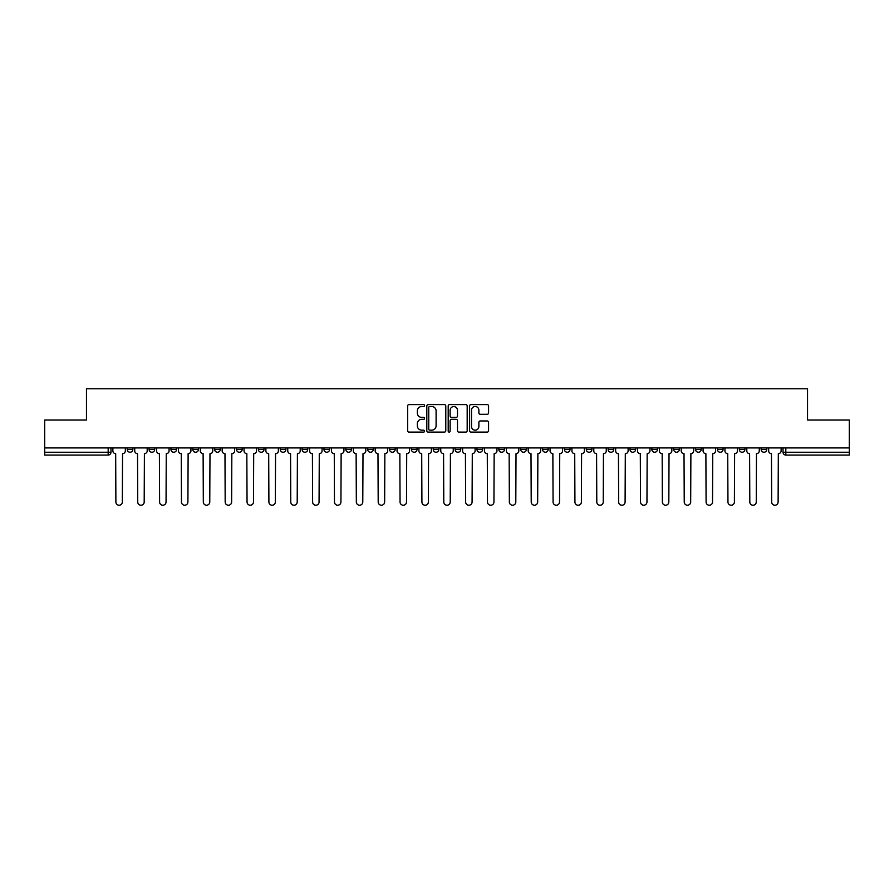 <?xml version="1.0" encoding="UTF-8"?>
<svg xmlns="http://www.w3.org/2000/svg" width="894" height="894" viewBox="0 0 894 894"><rect width="100%" height="100%" fill="white"/><g stroke="black" fill="none" stroke-linecap="round" stroke-linejoin="round"><path stroke-width="1.34" d="M424.583 405.552A0.961 0.961 0 0 0 423.622 404.591L409.005 404.591A1.375 1.375 0 0 0 407.63 405.965L407.63 430.718A1.375 1.375 0 0 0 409.005 432.104L423.622 432.104A0.961 0.961 0 0 0 424.583 431.132A0.961 0.961 0 0 0 423.622 430.17L421.722 430.17A4.403 4.403 0 0 1 417.33 425.767L417.33 423.711A4.403 4.403 0 0 1 421.722 419.308L423.622 419.308A0.961 0.961 0 0 0 424.583 418.347A0.961 0.961 0 0 0 423.622 417.386L421.722 417.386A4.403 4.403 0 0 1 417.33 412.983L417.33 410.916A4.403 4.403 0 0 1 421.722 406.513L423.622 406.513A0.961 0.961 0 0 0 424.583 405.552M717.446 447.916L717.446 449.447L723.045 449.447A2.805 2.805 0 0 1 720.24 452.252A2.805 2.805 0 0 1 717.446 449.447L717.446 447.916M695.588 447.916L695.588 449.447L701.187 449.447A2.805 2.805 0 0 1 698.382 452.252A2.805 2.805 0 0 1 695.588 449.447L695.588 447.916M564.427 447.916L564.427 449.447L570.026 449.447A2.805 2.805 0 0 1 567.232 452.252A2.805 2.805 0 0 1 564.427 449.447L564.427 447.916M542.569 447.916L542.569 449.447L548.167 449.447A2.805 2.805 0 0 1 545.374 452.252A2.805 2.805 0 0 1 542.569 449.447L542.569 447.916M520.71 447.916L520.71 449.447L526.309 449.447A2.805 2.805 0 0 1 523.504 452.252A2.805 2.805 0 0 1 520.71 449.447L520.71 447.916M476.983 447.916L476.983 449.447L482.592 449.447A2.805 2.805 0 0 1 479.787 452.252A2.805 2.805 0 0 1 476.983 449.447L476.983 447.916M433.266 449.447L433.266 447.916L433.266 449.447A2.805 2.805 0 0 0 436.071 452.252A2.805 2.805 0 0 1 433.266 449.447L438.876 449.447A2.805 2.805 0 0 1 436.071 452.252A2.805 2.805 0 0 0 438.876 449.447L438.876 447.916L438.876 449.447M411.408 449.447L411.408 447.916L411.408 449.447A2.805 2.805 0 0 0 414.213 452.252A2.805 2.805 0 0 1 411.408 449.447L417.017 449.447A2.805 2.805 0 0 1 414.213 452.252M389.549 449.447L389.549 447.916L389.549 449.447A2.805 2.805 0 0 0 392.354 452.252A2.805 2.805 0 0 1 389.549 449.447L395.159 449.447A2.805 2.805 0 0 1 392.354 452.252A2.805 2.805 0 0 0 395.159 449.447L395.159 447.916L395.159 449.447M367.691 447.916L367.691 449.447L373.29 449.447A2.805 2.805 0 0 1 370.496 452.252A2.805 2.805 0 0 1 367.691 449.447L367.691 447.916M345.833 447.916L345.833 449.447L351.431 449.447A2.805 2.805 0 0 1 348.626 452.252A2.805 2.805 0 0 1 345.833 449.447L345.833 447.916M323.974 447.916L323.974 449.447L329.573 449.447A2.805 2.805 0 0 1 326.768 452.252A2.805 2.805 0 0 1 323.974 449.447L323.974 447.916M302.105 449.447L302.105 447.916L302.105 449.447A2.805 2.805 0 0 0 304.91 452.252A2.805 2.805 0 0 1 302.105 449.447L307.715 449.447A2.805 2.805 0 0 1 304.91 452.252M258.388 449.447L258.388 447.916L258.388 449.447A2.805 2.805 0 0 0 261.193 452.252A2.805 2.805 0 0 1 258.388 449.447L263.998 449.447A2.805 2.805 0 0 1 261.193 452.252A2.805 2.805 0 0 0 263.998 449.447L263.998 447.916L263.998 449.447M236.53 449.447L236.53 447.916L236.53 449.447A2.805 2.805 0 0 0 239.335 452.252A2.805 2.805 0 0 1 236.53 449.447L242.14 449.447A2.805 2.805 0 0 1 239.335 452.252A2.805 2.805 0 0 0 242.14 449.447L242.14 447.916L242.14 449.447M214.672 449.447L214.672 447.916L214.672 449.447A2.805 2.805 0 0 0 217.477 452.252A2.805 2.805 0 0 1 214.672 449.447L220.282 449.447A2.805 2.805 0 0 1 217.477 452.252A2.805 2.805 0 0 0 220.282 449.447L220.282 447.916L220.282 449.447M192.813 449.447L192.813 447.916L192.813 449.447A2.805 2.805 0 0 0 195.618 452.252A2.805 2.805 0 0 1 192.813 449.447L198.412 449.447A2.805 2.805 0 0 1 195.618 452.252M170.955 449.447L170.955 447.916L170.955 449.447A2.805 2.805 0 0 0 173.76 452.252A2.805 2.805 0 0 1 170.955 449.447L176.554 449.447A2.805 2.805 0 0 1 173.76 452.252A2.805 2.805 0 0 0 176.554 449.447L176.554 447.916L176.554 449.447M149.097 449.447L149.097 447.916L149.097 449.447A2.805 2.805 0 0 0 151.891 452.252A2.805 2.805 0 0 1 149.097 449.447L154.696 449.447A2.805 2.805 0 0 1 151.891 452.252A2.805 2.805 0 0 0 154.696 449.447L154.696 447.916L154.696 449.447M487.196 414.291A1.375 1.375 0 0 0 488.571 412.916L488.571 405.965A1.375 1.375 0 0 0 487.196 404.591L470.97 404.591A1.375 1.375 0 0 0 469.596 405.965L469.596 430.718A1.375 1.375 0 0 0 470.97 432.104L487.196 432.104A1.375 1.375 0 0 0 488.571 430.718L488.571 422.337A1.375 1.375 0 0 0 487.196 420.962L480.246 420.962A1.375 1.375 0 0 0 478.871 422.337L478.871 426.494A3.677 3.677 0 0 1 475.195 430.17A3.677 3.677 0 0 1 471.518 426.494L471.518 410.19A3.677 3.677 0 0 1 475.195 406.513A3.677 3.677 0 0 1 478.871 410.19L478.871 412.916A1.375 1.375 0 0 0 480.246 414.291L487.196 414.291M44.7 447.916L44.7 420.024L86.461 420.024L86.461 388.778L807.539 388.778L807.539 420.024L849.3 420.024L849.3 447.916L44.7 447.916L44.7 452.252L110.979 452.252L110.979 447.916M445.793 405.965A1.375 1.375 0 0 0 444.419 404.591L428.192 404.591A1.375 1.375 0 0 0 426.818 405.965L426.818 430.718A1.375 1.375 0 0 0 428.192 432.104L444.419 432.104A1.375 1.375 0 0 0 445.793 430.718L445.793 405.965M449.581 404.591L465.808 404.591A1.375 1.375 0 0 1 467.182 405.965L467.182 430.718A1.375 1.375 0 0 1 465.808 432.104L458.868 432.104A1.375 1.375 0 0 1 457.482 430.718L457.482 420.683A1.375 1.375 0 0 0 456.108 419.308L451.504 419.308A1.375 1.375 0 0 0 450.129 420.683L450.129 431.132A0.961 0.961 0 0 1 449.168 432.104A0.961 0.961 0 0 1 448.207 431.132L448.207 405.965A1.375 1.375 0 0 1 449.581 404.591M783.021 447.916L783.021 452.252L849.3 452.252L849.3 455.057L785.826 455.057A2.805 2.805 0 0 1 783.021 452.252M849.3 447.916L849.3 452.252M110.979 452.252A2.805 2.805 0 0 1 108.174 455.057L44.7 455.057L44.7 452.252M766.761 447.916L766.761 449.447A2.805 2.805 0 0 1 763.968 452.252A2.805 2.805 0 0 1 761.163 449.447L766.761 449.447M761.163 447.916L761.163 449.447M744.903 447.916L744.903 449.447A2.805 2.805 0 0 1 742.109 452.252A2.805 2.805 0 0 1 739.304 449.447L744.903 449.447M739.304 447.916L739.304 449.447M723.045 447.916L723.045 449.447M701.187 447.916L701.187 449.447L701.187 447.916M679.328 447.916L679.328 449.447A2.805 2.805 0 0 1 676.523 452.252A2.805 2.805 0 0 1 673.718 449.447L679.328 449.447M673.718 447.916L673.718 449.447M657.47 447.916L657.47 449.447A2.805 2.805 0 0 1 654.665 452.252A2.805 2.805 0 0 1 651.86 449.447L657.47 449.447M651.86 447.916L651.86 449.447M635.612 447.916L635.612 449.447A2.805 2.805 0 0 1 632.807 452.252A2.805 2.805 0 0 1 630.002 449.447L635.612 449.447M630.002 447.916L630.002 449.447M613.753 447.916L613.753 449.447A2.805 2.805 0 0 1 610.948 452.252A2.805 2.805 0 0 1 608.144 449.447L613.753 449.447M608.144 447.916L608.144 449.447M591.895 447.916L591.895 449.447A2.805 2.805 0 0 1 589.09 452.252A2.805 2.805 0 0 1 586.285 449.447L591.895 449.447M586.285 447.916L586.285 449.447M570.026 447.916L570.026 449.447A2.805 2.805 0 0 1 567.232 452.252M548.167 447.916L548.167 449.447M526.309 449.447L526.309 447.916L526.309 449.447A2.805 2.805 0 0 1 523.504 452.252M504.451 447.916L504.451 449.447A2.805 2.805 0 0 1 501.646 452.252A2.805 2.805 0 0 1 498.841 449.447A2.805 2.805 0 0 0 501.646 452.252A2.805 2.805 0 0 0 504.451 449.447L498.841 449.447L498.841 447.916M482.592 449.447L482.592 447.916L482.592 449.447A2.805 2.805 0 0 1 479.787 452.252M460.734 447.916L460.734 449.447A2.805 2.805 0 0 1 457.929 452.252A2.805 2.805 0 0 1 455.124 449.447A2.805 2.805 0 0 0 457.929 452.252M455.124 447.916L455.124 449.447L460.734 449.447M417.017 447.916L417.017 449.447L417.017 447.916M373.29 449.447L373.29 447.916L373.29 449.447A2.805 2.805 0 0 1 370.496 452.252M351.431 449.447L351.431 447.916L351.431 449.447A2.805 2.805 0 0 1 348.626 452.252M329.573 449.447L329.573 447.916L329.573 449.447A2.805 2.805 0 0 1 326.768 452.252M307.715 447.916L307.715 449.447L307.715 447.916M285.856 449.447L285.856 447.916L285.856 449.447A2.805 2.805 0 0 1 283.052 452.252A2.805 2.805 0 0 1 280.247 449.447L285.856 449.447A2.805 2.805 0 0 1 283.052 452.252M280.247 447.916L280.247 449.447M198.412 447.916L198.412 449.447L198.412 447.916M132.837 447.916L132.837 449.447A2.805 2.805 0 0 1 130.032 452.252A2.805 2.805 0 0 1 127.239 449.447A2.805 2.805 0 0 0 130.032 452.252A2.805 2.805 0 0 0 132.837 449.447L132.837 447.916M127.239 447.916L127.239 449.447L132.837 449.447M429.701 406.513A0.961 0.961 0 0 0 428.74 407.474L428.74 429.209A0.961 0.961 0 0 0 429.701 430.17L431.701 430.17A4.403 4.403 0 0 0 436.104 425.767L436.104 410.916A4.403 4.403 0 0 0 431.701 406.513L429.701 406.513M457.482 410.268A3.677 3.677 0 0 0 453.806 406.58A3.677 3.677 0 0 0 450.129 410.268L450.129 416.001A1.375 1.375 0 0 0 451.504 417.386L456.108 417.386A1.375 1.375 0 0 0 457.482 416.001L457.482 410.268M112.867 450.855L112.867 447.916L112.867 450.855A2.805 2.805 0 0 0 115.672 453.66L115.885 502.003A3.218 3.218 0 0 0 119.103 505.222A3.218 3.218 0 0 0 122.333 502.003L122.545 453.66A2.805 2.805 0 0 0 125.339 450.855L125.339 447.916L125.339 450.855M115.672 453.66L115.885 502.003M122.333 502.003L122.545 453.66M134.726 450.855L134.726 447.916L134.726 450.855A2.805 2.805 0 0 0 137.531 453.66L137.743 502.003A3.218 3.218 0 0 0 140.961 505.222A3.218 3.218 0 0 0 144.191 502.003L144.403 453.66A2.805 2.805 0 0 0 147.197 450.855L147.197 447.916L147.197 450.855M156.595 450.855L156.595 447.916L156.595 450.855A2.805 2.805 0 0 0 159.389 453.66L159.601 502.003A3.218 3.218 0 0 0 162.831 505.222A3.218 3.218 0 0 0 166.049 502.003L166.262 453.66A2.805 2.805 0 0 0 169.067 450.855L169.067 447.916L169.067 450.855M137.531 453.66L137.743 502.003M144.191 502.003L144.403 453.66M159.389 453.66L159.601 502.003M166.049 502.003L166.262 453.66M178.454 450.855L178.454 447.916L178.454 450.855A2.805 2.805 0 0 0 181.247 453.66L181.46 502.003A3.218 3.218 0 0 0 184.689 505.222A3.218 3.218 0 0 0 187.908 502.003L188.12 453.66A2.805 2.805 0 0 0 190.925 450.855L190.925 447.916L190.925 450.855M200.312 450.855L200.312 447.916L200.312 450.855A2.805 2.805 0 0 0 203.117 453.66L203.318 502.003A3.218 3.218 0 0 0 206.548 505.222A3.218 3.218 0 0 0 209.766 502.003L209.978 453.66A2.805 2.805 0 0 0 212.783 450.855L212.783 447.916L212.783 450.855M222.17 450.855L222.17 447.916L222.17 450.855A2.805 2.805 0 0 0 224.975 453.66L225.176 502.003A3.218 3.218 0 0 0 228.406 505.222A3.218 3.218 0 0 0 231.624 502.003L231.837 453.66A2.805 2.805 0 0 0 234.641 450.855L234.641 447.916L234.641 450.855M181.247 453.66L181.46 502.003M187.908 502.003L188.12 453.66M203.117 453.66L203.318 502.003M209.766 502.003L209.978 453.66M224.975 453.66L225.176 502.003M231.624 502.003L231.837 453.66M244.028 450.855L244.028 447.916L244.028 450.855A2.805 2.805 0 0 0 246.833 453.66L247.046 502.003A3.218 3.218 0 0 0 250.264 505.222A3.218 3.218 0 0 0 253.483 502.003L253.695 453.66A2.805 2.805 0 0 0 256.5 450.855L256.5 447.916L256.5 450.855M246.833 453.66L247.046 502.003M253.483 502.003L253.695 453.66M265.887 450.855L265.887 447.916L265.887 450.855A2.805 2.805 0 0 0 268.692 453.66L268.904 502.003A3.218 3.218 0 0 0 272.122 505.222A3.218 3.218 0 0 0 275.341 502.003L275.553 453.66A2.805 2.805 0 0 0 278.358 450.855L278.358 447.916L278.358 450.855M268.692 453.66L268.904 502.003M275.341 502.003L275.553 453.66M287.745 450.855L287.745 447.916L287.745 450.855A2.805 2.805 0 0 0 290.55 453.66L290.762 502.003A3.218 3.218 0 0 0 293.981 505.222A3.218 3.218 0 0 0 297.21 502.003L297.411 453.66A2.805 2.805 0 0 0 300.216 450.855L300.216 447.916L300.216 450.855M290.55 453.66L290.762 502.003M297.21 502.003L297.411 453.66M309.603 450.855L309.603 447.916L309.603 450.855A2.805 2.805 0 0 0 312.408 453.66L312.621 502.003A3.218 3.218 0 0 0 315.839 505.222A3.218 3.218 0 0 0 319.069 502.003L319.281 453.66A2.805 2.805 0 0 0 322.075 450.855L322.075 447.916L322.075 450.855M312.408 453.66L312.621 502.003M319.069 502.003L319.281 453.66M331.462 450.855L331.462 447.916L331.462 450.855A2.805 2.805 0 0 0 334.267 453.66L334.479 502.003A3.218 3.218 0 0 0 337.697 505.222A3.218 3.218 0 0 0 340.927 502.003L341.139 453.66A2.805 2.805 0 0 0 343.933 450.855L343.933 447.916L343.933 450.855M353.331 450.855L353.331 447.916L353.331 450.855A2.805 2.805 0 0 0 356.125 453.66L356.337 502.003A3.218 3.218 0 0 0 359.567 505.222A3.218 3.218 0 0 0 362.785 502.003L362.998 453.66A2.805 2.805 0 0 0 365.802 450.855L365.802 447.916L365.802 450.855M375.189 450.855L375.189 447.916L375.189 450.855A2.805 2.805 0 0 0 377.983 453.66L378.196 502.003A3.218 3.218 0 0 0 381.425 505.222A3.218 3.218 0 0 0 384.643 502.003L384.856 453.66A2.805 2.805 0 0 0 387.661 450.855L387.661 447.916L387.661 450.855M397.048 450.855L397.048 447.916L397.048 450.855A2.805 2.805 0 0 0 399.853 453.66L400.054 502.003A3.218 3.218 0 0 0 403.283 505.222A3.218 3.218 0 0 0 406.502 502.003L406.714 453.66A2.805 2.805 0 0 0 409.519 450.855L409.519 447.916L409.519 450.855M418.906 450.855L418.906 447.916L418.906 450.855A2.805 2.805 0 0 0 421.711 453.66L421.912 502.003A3.218 3.218 0 0 0 425.142 505.222A3.218 3.218 0 0 0 428.36 502.003L428.572 453.66A2.805 2.805 0 0 0 431.377 450.855L431.377 447.916L431.377 450.855M440.764 450.855L440.764 447.916L440.764 450.855A2.805 2.805 0 0 0 443.569 453.66L443.782 502.003A3.218 3.218 0 0 0 447 505.222A3.218 3.218 0 0 0 450.218 502.003L450.431 453.66A2.805 2.805 0 0 0 453.236 450.855L453.236 447.916L453.236 450.855M334.267 453.66L334.479 502.003M340.927 502.003L341.139 453.66M356.125 453.66L356.337 502.003M362.785 502.003L362.998 453.66M377.983 453.66L378.196 502.003M384.643 502.003L384.856 453.66M399.853 453.66L400.054 502.003M406.502 502.003L406.714 453.66M421.711 453.66L421.912 502.003M428.36 502.003L428.572 453.66M443.569 453.66L443.782 502.003M450.218 502.003L450.431 453.66M462.623 450.855L462.623 447.916L462.623 450.855A2.805 2.805 0 0 0 465.428 453.66L465.64 502.003A3.218 3.218 0 0 0 468.858 505.222A3.218 3.218 0 0 0 472.088 502.003L472.289 453.66A2.805 2.805 0 0 0 475.094 450.855L475.094 447.916L475.094 450.855M465.428 453.66L465.64 502.003M472.088 502.003L472.289 453.66M484.481 450.855L484.481 447.916L484.481 450.855A2.805 2.805 0 0 0 487.286 453.66L487.498 502.003A3.218 3.218 0 0 0 490.717 505.222A3.218 3.218 0 0 0 493.946 502.003L494.147 453.66A2.805 2.805 0 0 0 496.952 450.855L496.952 447.916L496.952 450.855M487.286 453.66L487.498 502.003M493.946 502.003L494.147 453.66M506.339 450.855L506.339 447.916L506.339 450.855A2.805 2.805 0 0 0 509.144 453.66L509.356 502.003A3.218 3.218 0 0 0 512.575 505.222A3.218 3.218 0 0 0 515.804 502.003L516.017 453.66A2.805 2.805 0 0 0 518.811 450.855L518.811 447.916L518.811 450.855M509.144 453.66L509.356 502.003M515.804 502.003L516.017 453.66M528.198 450.855L528.198 447.916L528.198 450.855A2.805 2.805 0 0 0 531.002 453.66L531.215 502.003A3.218 3.218 0 0 0 534.433 505.222A3.218 3.218 0 0 0 537.663 502.003L537.875 453.66A2.805 2.805 0 0 0 540.669 450.855L540.669 447.916L540.669 450.855M531.002 453.66L531.215 502.003M537.663 502.003L537.875 453.66M550.067 450.855L550.067 447.916L550.067 450.855A2.805 2.805 0 0 0 552.861 453.66L553.073 502.003A3.218 3.218 0 0 0 556.303 505.222A3.218 3.218 0 0 0 559.521 502.003L559.733 453.66A2.805 2.805 0 0 0 562.538 450.855L562.538 447.916L562.538 450.855M552.861 453.66L553.073 502.003M559.521 502.003L559.733 453.66M571.925 450.855L571.925 447.916L571.925 450.855A2.805 2.805 0 0 0 574.719 453.66L574.931 502.003A3.218 3.218 0 0 0 578.161 505.222A3.218 3.218 0 0 0 581.379 502.003L581.592 453.66A2.805 2.805 0 0 0 584.397 450.855L584.397 447.916L584.397 450.855M574.719 453.66L574.931 502.003M581.379 502.003L581.592 453.66M593.784 450.855L593.784 447.916L593.784 450.855A2.805 2.805 0 0 0 596.589 453.66L596.79 502.003A3.218 3.218 0 0 0 600.019 505.222A3.218 3.218 0 0 0 603.238 502.003L603.45 453.66A2.805 2.805 0 0 0 606.255 450.855L606.255 447.916L606.255 450.855M596.589 453.66L596.79 502.003M603.238 502.003L603.45 453.66M615.642 450.855L615.642 447.916L615.642 450.855A2.805 2.805 0 0 0 618.447 453.66L618.659 502.003A3.218 3.218 0 0 0 621.878 505.222A3.218 3.218 0 0 0 625.096 502.003L625.308 453.66A2.805 2.805 0 0 0 628.113 450.855L628.113 447.916L628.113 450.855M618.447 453.66L618.659 502.003M625.096 502.003L625.308 453.66M637.5 450.855L637.5 447.916L637.5 450.855A2.805 2.805 0 0 0 640.305 453.66L640.517 502.003A3.218 3.218 0 0 0 643.736 505.222A3.218 3.218 0 0 0 646.954 502.003L647.167 453.66A2.805 2.805 0 0 0 649.972 450.855L649.972 447.916L649.972 450.855M640.305 453.66L640.517 502.003M646.954 502.003L647.167 453.66M659.359 450.855L659.359 447.916L659.359 450.855A2.805 2.805 0 0 0 662.163 453.66L662.376 502.003A3.218 3.218 0 0 0 665.594 505.222A3.218 3.218 0 0 0 668.824 502.003L669.025 453.66A2.805 2.805 0 0 0 671.83 450.855L671.83 447.916L671.83 450.855M662.163 453.66L662.376 502.003M668.824 502.003L669.025 453.66M681.217 450.855L681.217 447.916L681.217 450.855A2.805 2.805 0 0 0 684.022 453.66L684.234 502.003A3.218 3.218 0 0 0 687.452 505.222A3.218 3.218 0 0 0 690.682 502.003L690.883 453.66A2.805 2.805 0 0 0 693.688 450.855L693.688 447.916L693.688 450.855M684.022 453.66L684.234 502.003M690.682 502.003L690.883 453.66M703.075 450.855L703.075 447.916L703.075 450.855A2.805 2.805 0 0 0 705.88 453.66L706.092 502.003A3.218 3.218 0 0 0 709.311 505.222A3.218 3.218 0 0 0 712.54 502.003L712.753 453.66A2.805 2.805 0 0 0 715.546 450.855L715.546 447.916L715.546 450.855M705.88 453.66L706.092 502.003M712.54 502.003L712.753 453.66M724.933 450.855L724.933 447.916L724.933 450.855A2.805 2.805 0 0 0 727.738 453.66L727.951 502.003A3.218 3.218 0 0 0 731.169 505.222A3.218 3.218 0 0 0 734.399 502.003L734.611 453.66A2.805 2.805 0 0 0 737.405 450.855L737.405 447.916L737.405 450.855M727.738 453.66L727.951 502.003M734.399 502.003L734.611 453.66M746.803 450.855L746.803 447.916L746.803 450.855A2.805 2.805 0 0 0 749.597 453.66L749.809 502.003A3.218 3.218 0 0 0 753.039 505.222A3.218 3.218 0 0 0 756.257 502.003L756.469 453.66A2.805 2.805 0 0 0 759.274 450.855L759.274 447.916L759.274 450.855M749.597 453.66L749.809 502.003M756.257 502.003L756.469 453.66M768.661 450.855L768.661 447.916L768.661 450.855A2.805 2.805 0 0 0 771.455 453.66L771.667 502.003A3.218 3.218 0 0 0 774.897 505.222A3.218 3.218 0 0 0 778.115 502.003L778.328 453.66A2.805 2.805 0 0 0 781.132 450.855L781.132 447.916L781.132 450.855M771.455 453.66L771.667 502.003M778.115 502.003L778.328 453.66M108.174 447.916L108.174 455.057M785.826 447.916L785.826 455.057"/></g></svg>
